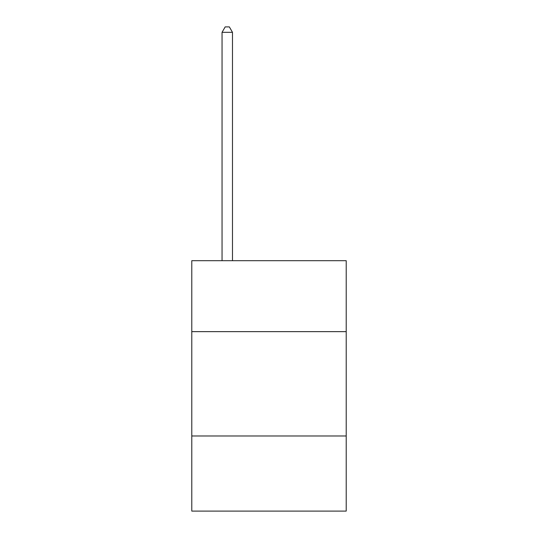<?xml version="1.0" encoding="UTF-8"?>
<svg xmlns="http://www.w3.org/2000/svg" width="538" height="538" viewBox="0 0 538 538"><rect width="100%" height="100%" fill="white"/><g stroke="black" fill="none" stroke-linecap="round" stroke-linejoin="round"><path stroke-width="0.81" d="M346.21 331.643L346.21 260.695L191.79 260.695L191.79 331.643L346.21 331.643L346.21 511.1L191.79 511.1L191.79 331.643M346.21 435.982L191.79 435.982M232.483 260.695L232.483 32.327L222.046 32.327L222.046 260.695M222.046 32.327L225.18 26.9L229.349 26.9L232.483 32.327"/></g></svg>
